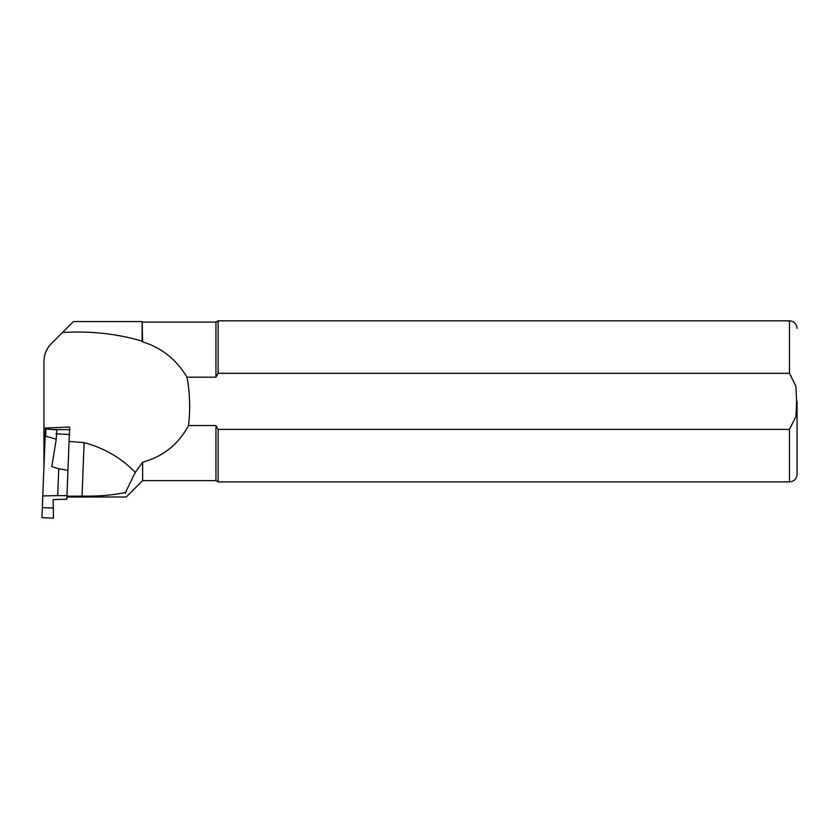 <?xml version="1.0" encoding="UTF-8"?>
<svg xmlns="http://www.w3.org/2000/svg" width="839" height="839" viewBox="0 0 839 839"><rect width="100%" height="100%" fill="white"/><g stroke="black" fill="none" stroke-linecap="round" stroke-linejoin="round"><path stroke-width="1.26" d="M66.942 495.786L67.969 469.504M57.692 495.597L66.942 495.671L66.9 499.236L53.13 499.614L53.465 518.124L41.95 517.653L42.779 495.943L57.692 495.597L58.74 468.781L67.928 470.343M43.943 465.96L43.943 428.089L69.731 427.061L69.06 441.419L84.12 442.625C104.424 448.11 121.477 458.052 135.278 472.441L125.42 492.483C113.087 495.178 98.635 496.394 82.044 496.132L66.931 496.206L66.9 499.236M70.036 429.736L53.109 429.526M69.7 434.56L55.951 433.753M56.108 440.035L56.937 429.893L56.098 440.129L51.829 466.578L58.74 468.781M56.937 429.893L45.453 428.981L42.779 495.943M55.731 439.07L45.621 436.165L45.967 428.834M45.065 436.951L45.621 436.165M43.943 428.089L43.943 361.452C44.047 354.54 46.512 348.615 51.315 343.654L62.485 332.485C90.56 330.818 117.103 333.702 142.106 341.148L142.609 341.893C161.707 347.818 176.505 359.585 186.992 377.193C189.939 393.082 190.453 409.191 188.534 425.541C178.455 444.324 163.144 456.563 142.609 462.237L135.278 472.441M142.106 341.148L142.106 321.578L73.392 321.578L51.315 343.654C46.523 348.384 44.068 354.32 43.943 361.452M125.42 492.483L125.609 493.521M69.06 441.419L66.931 496.206M142.609 341.893L142.106 321.578M186.992 377.193L215.948 377.193L218.119 373.334L789.499 373.334L795.886 386.181L796.62 401.367L795.886 416.564L789.499 429.39L218.119 429.39L215.948 425.541L215.948 480.653L142.609 480.653L142.609 462.237M215.948 322.082L218.119 320.823L218.119 373.334L215.948 377.193L215.948 322.082L142.609 322.082M215.948 425.541L188.534 425.541M797.05 401.367L797.05 474.36L797.05 401.367M215.948 480.653L218.119 481.911L218.119 429.39M43.943 435.116L45.159 435.084M53.476 508.067L42.39 507.616M84.12 442.625L82.044 496.132M797.05 474.36C796.599 478.943 794.082 481.46 789.499 481.911L789.499 429.39M789.499 373.334L789.499 320.823C794.082 321.264 796.599 323.781 797.05 328.374M142.609 480.653L126.259 497.003L67.172 497.013M789.499 481.911L218.119 481.911M789.499 320.823L218.119 320.823"/></g></svg>
